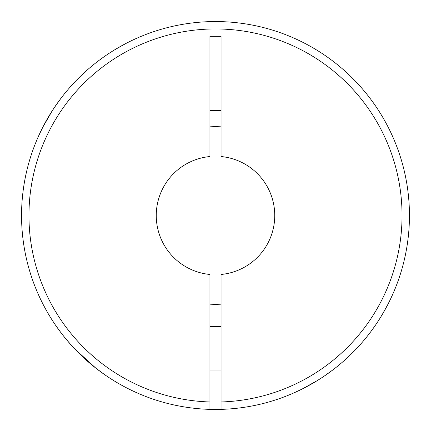 <?xml version="1.0" encoding="UTF-8"?>
<svg xmlns="http://www.w3.org/2000/svg" width="431" height="431" viewBox="0 0 431 431"><rect width="100%" height="100%" fill="white"/><g stroke="black" fill="none" stroke-linecap="round" stroke-linejoin="round"><path stroke-width="0.65" d="M104.437 374.501L95.747 368.063M80.823 355.069L72.575 346.605M72.473 346.492L66.212 339.31M61.617 333.551L60.044 331.477M60.642 332.274L62.937 335.253M63.012 335.345L67.091 340.366M69.752 343.469L74.057 348.21M67.802 89.799L67.5 90.154M61.218 97.966L55.734 105.541M49.91 114.522L46.273 120.745M44.533 123.923L42.696 127.431M41.107 130.631L39.808 133.351M38.903 135.307L42.976 126.881L52.216 110.837M52.48 110.422L57.797 102.605M70.145 87.089L70.813 86.34M101.36 58.691L101.905 58.298M115.691 49.204L125.927 43.472M117.043 48.401L116.505 48.719M114.102 50.168L112.599 51.1M98.58 60.755L98.052 61.154M209.945 409.369A193.95 193.95 0 0 0 221.055 409.369L221.055 274.461A59.219 59.219 0 0 0 221.055 156.539L221.055 36.355L209.945 36.355L209.945 156.539A59.219 59.219 0 0 0 209.945 274.461L209.945 409.369A193.95 193.95 0 0 1 21.55 215.5A193.95 193.95 0 0 1 215.5 21.55A193.95 193.95 0 0 1 409.45 215.5A193.95 193.95 0 0 1 221.055 409.369A193.95 193.95 0 0 0 409.45 215.5A193.95 193.95 0 0 0 215.5 21.55A193.95 193.95 0 0 0 21.55 215.5M341.201 363.198L340.846 363.5M333.034 369.782L325.039 375.557M317.108 380.702L302.169 389.01M301.921 389.134L294.966 392.425M295.693 392.097L297.649 391.192M300.369 389.893L303.569 388.304M307.077 386.467L310.255 384.727M316.478 381.09L320.163 378.784M320.578 378.52L325.459 375.266M343.911 360.855L344.66 360.187M372.309 329.64L372.702 329.095M381.796 315.309L382.281 314.495M382.62 313.93L386.709 306.624M387.528 305.073L382.087 314.829M380.832 316.898L379.9 318.401M370.245 332.42L369.846 332.947M56.499 326.563L60.809 332.495M62.527 334.731L65.334 338.249M69.035 342.64L70.188 343.96M221.055 126.843A88.834 88.834 0 0 0 209.945 126.843M209.945 304.157A88.834 88.834 0 0 0 221.055 304.157M209.945 110.384L221.055 110.384M75.177 349.385L82.79 356.943M87.531 361.248L90.634 363.909M98.726 370.358L99.523 370.956M95.655 367.988L74.568 348.749M209.945 401.967A186.548 186.548 0 0 1 28.952 215.5A186.548 186.548 0 0 1 215.5 28.952A186.548 186.548 0 0 1 402.048 215.5A186.548 186.548 0 0 1 221.055 401.967M209.945 370.956L221.055 370.956M209.945 326.542L221.055 326.542"/></g></svg>
